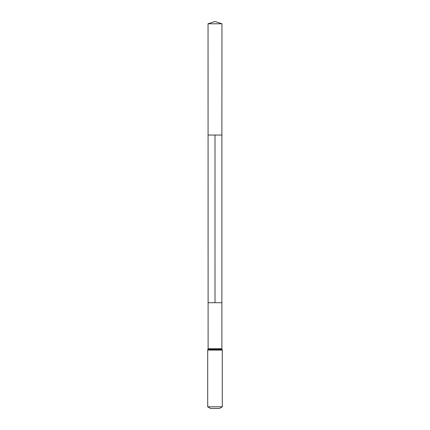 <?xml version="1.0" encoding="UTF-8"?>
<svg xmlns="http://www.w3.org/2000/svg" width="430" height="430" viewBox="0 0 430 430"><rect width="100%" height="100%" fill="white"/><g stroke="black" fill="none" stroke-linecap="round" stroke-linejoin="round"><path stroke-width="0.64" d="M208.045 23.779L221.955 23.779L215 21.5L208.045 23.779L208.115 348.752L221.885 348.752L222.299 350.084L222.299 406.812L219.381 408.5L210.619 408.5L207.701 406.812L222.299 406.812M215 135.058L215 302.709L221.885 302.709L221.885 135.058L221.885 302.709L208.115 302.709L221.885 302.709L221.885 348.752M207.701 406.812L207.701 350.084L222.299 350.084M207.701 350.084L207.905 349.418L222.095 349.418M208.115 135.058L221.885 135.058L221.955 23.779M207.905 349.418L208.115 348.752"/></g></svg>
